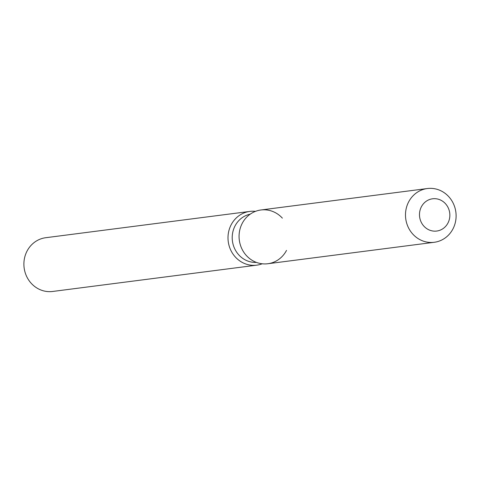 <?xml version="1.0" encoding="UTF-8"?>
<svg xmlns="http://www.w3.org/2000/svg" width="480" height="480" viewBox="0 0 480 480"><rect width="100%" height="100%" fill="white"/><g stroke="black" fill="none" stroke-linecap="round" stroke-linejoin="round"><path stroke-width="0.72" d="M419.544 213.12A16.26 15.168 82.7 0 0 436.746 231.042A16.26 15.168 82.7 0 0 449.79 216.708A16.26 15.168 82.7 0 0 432.588 198.786A16.26 15.168 82.7 0 0 419.544 213.12A16.26 15.168 82.7 0 0 436.746 231.042A16.26 15.168 82.7 0 0 449.79 216.708A16.26 15.168 82.7 0 0 432.588 198.786A16.26 15.168 82.7 0 0 419.544 213.12M282.366 218.148A27.096 25.284 82.7 0 0 255.852 211.218A27.096 25.284 82.7 0 0 239.178 233.868A27.096 25.284 82.7 0 0 256.908 262.578A27.096 25.284 82.7 0 0 286.518 250.398M250.218 214.158A24.39 22.752 82.7 0 0 232.308 235.374A24.39 22.752 82.7 0 0 256.434 262.404M255.468 211.356A27.096 25.284 82.7 0 0 249.852 211.41A27.096 25.284 82.7 0 0 228.108 235.296A27.096 25.284 82.7 0 0 256.776 265.158A27.096 25.284 82.7 0 0 262.224 263.784M249.852 211.41L45.738 237.714A27.096 25.284 82.7 0 0 24 261.594A27.096 25.284 82.7 0 0 52.668 291.462L256.776 265.158M427.332 188.538L260.916 209.982A27.096 25.284 82.7 0 0 239.178 233.868A27.096 25.284 82.7 0 0 267.846 263.736L434.262 242.286A27.096 25.284 82.7 0 0 456 218.406A27.096 25.284 82.7 0 0 427.332 188.538A27.096 25.284 82.7 0 0 405.594 212.424A27.096 25.284 82.7 0 0 434.262 242.286"/></g></svg>
